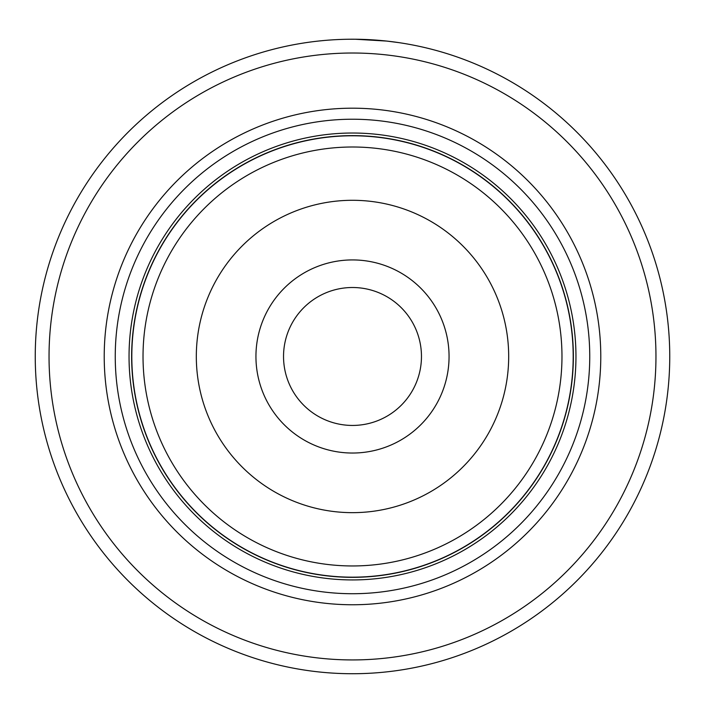 <?xml version="1.0" encoding="UTF-8"?>
<svg xmlns="http://www.w3.org/2000/svg" width="705" height="705" viewBox="0 0 705 705"><rect width="100%" height="100%" fill="white"/><g stroke="black" fill="none" stroke-linecap="round" stroke-linejoin="round"><path stroke-width="1.06" d="M131.809 356.474A220.691 220.691 0 0 1 352.5 135.783A220.691 220.691 0 0 1 573.191 356.474A220.691 220.691 0 0 1 352.5 577.175A220.691 220.691 0 0 1 131.809 356.474M449.059 356.474A96.559 96.559 0 0 1 352.5 453.033A96.559 96.559 0 0 1 255.941 356.474A96.559 96.559 0 0 1 352.5 259.925A96.559 96.559 0 0 1 449.059 356.474M283.533 356.474A68.967 68.967 0 0 0 352.5 425.441A68.967 68.967 0 0 0 421.467 356.474A68.967 68.967 0 0 0 352.5 287.508A68.967 68.967 0 0 0 283.533 356.474M573.359 356.474A220.859 220.859 0 0 0 352.5 135.616A220.859 220.859 0 0 0 131.641 356.474A220.859 220.859 0 0 0 352.5 577.333A220.859 220.859 0 0 0 573.359 356.474M319.894 40.908L323.516 40.555M398.845 42.626L386.745 41.075L355.373 39.242M600.783 356.474A248.283 248.283 0 0 1 352.5 604.758A248.283 248.283 0 0 1 104.217 356.474A248.283 248.283 0 0 1 352.5 108.191A248.283 248.283 0 0 1 600.783 356.474M589.75 356.474A237.25 237.25 0 0 1 352.5 593.725A237.25 237.25 0 0 1 115.25 356.474A237.25 237.25 0 0 1 352.5 119.224A237.25 237.25 0 0 1 589.75 356.474M655.958 356.474A303.458 303.458 0 0 0 352.5 53.016A303.458 303.458 0 0 0 49.042 356.474A303.458 303.458 0 0 0 352.5 659.933A303.458 303.458 0 0 0 655.958 356.474M35.25 356.474A317.25 317.25 0 0 1 352.5 39.224A317.25 317.25 0 0 1 669.75 356.474A317.25 317.25 0 0 1 352.5 673.724A317.25 317.25 0 0 1 35.25 356.474M390.358 41.489L390.852 41.551M341.264 39.427L342.066 39.401M143.027 356.474A209.473 209.473 0 0 1 352.5 147.001A209.473 209.473 0 0 1 561.973 356.474A209.473 209.473 0 0 1 352.5 565.956A209.473 209.473 0 0 1 143.027 356.474M508.684 356.474A156.184 156.184 0 0 0 352.5 200.291A156.184 156.184 0 0 0 196.316 356.474A156.184 156.184 0 0 0 352.5 512.658A156.184 156.184 0 0 0 508.684 356.474M575.959 356.474A223.459 223.459 0 0 1 352.5 579.933A223.459 223.459 0 0 1 129.041 356.474A223.459 223.459 0 0 1 352.5 133.025A223.459 223.459 0 0 1 575.959 356.474"/></g></svg>
